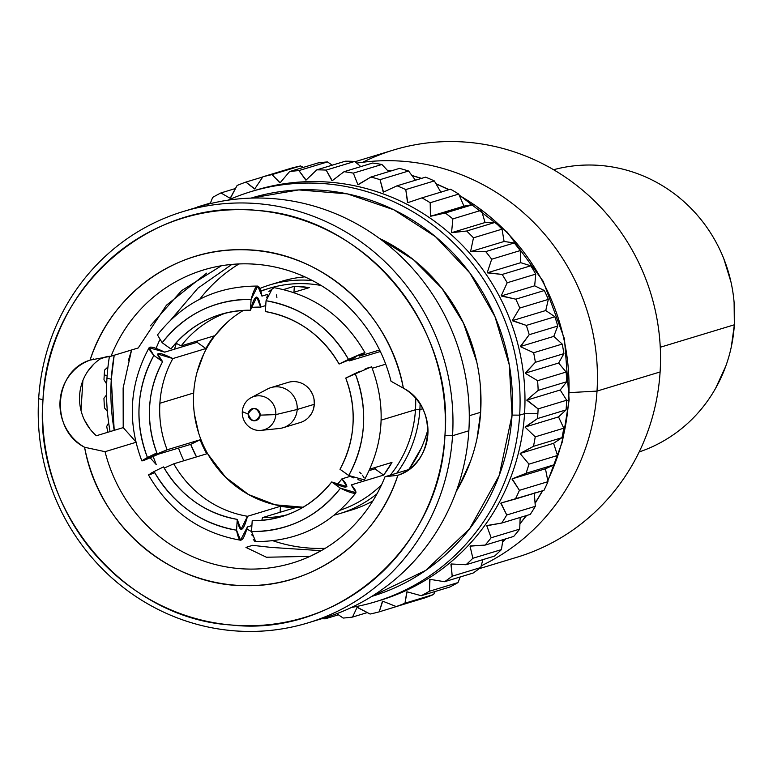 <?xml version="1.0" encoding="UTF-8"?>
<svg xmlns="http://www.w3.org/2000/svg" width="773" height="773" viewBox="0 0 773 773"><rect width="100%" height="100%" fill="white"/><g stroke="black" fill="none" stroke-linecap="round" stroke-linejoin="round"><path stroke-width="1.16" d="M516.779 557.294A212.749 204.584 -106.9 0 0 660.103 371.958L660.103 371.958A212.749 204.584 -106.9 0 0 568.464 179.307A212.749 204.584 -106.9 0 0 362.779 162.253M355.039 161.702L393.515 150.03A212.749 204.584 73.1 0 1 660.103 371.958L597.017 391.09A212.749 204.584 73.1 0 1 481.212 565.797A212.749 204.584 -106.9 0 0 597.017 391.09L660.103 371.958A212.749 204.584 73.1 0 1 516.992 557.227L479.221 568.677M597.017 391.09A212.749 204.584 -106.9 0 0 356.711 163.122A212.749 204.584 73.1 0 1 597.017 391.09L569.488 392.616L597.017 391.09M421.237 448.176L409.767 468.023M419.874 409.574A119.573 114.984 -106.9 0 0 420.097 404.134A119.573 114.984 73.1 0 1 419.874 409.574L422.696 408.714L419.874 409.574A119.573 114.984 73.1 0 1 396.81 473.153A119.573 114.984 -106.9 0 0 419.874 409.574L415.468 409.738L419.874 409.574M312.369 280.531A119.573 114.984 -106.9 0 0 270.038 284.841A119.573 114.984 -106.9 0 0 260.182 288.348A119.573 114.984 73.1 0 1 312.369 280.531M270.135 284.812L281.865 281.256A119.573 114.984 73.1 0 1 304.842 276.869M427.952 429.276A119.573 114.984 73.1 0 1 408.637 469.569M372.808 501.001A119.573 114.984 73.1 0 1 351.271 510.112L339.531 513.668M334.332 515.118A119.573 114.984 -106.9 0 0 339.444 513.697A119.573 114.984 -106.9 0 0 377.031 493.773A119.573 114.984 73.1 0 1 334.332 515.118M340.081 510.219A116.472 111.998 -106.9 0 0 381.572 484.777A116.472 111.998 73.1 0 1 340.081 510.219M390.336 475.124A116.472 111.998 -106.9 0 0 415.468 409.738A116.472 111.998 -106.9 0 0 415.642 398.211A116.472 111.998 73.1 0 1 415.468 409.738L381.128 420.145L415.468 409.738A116.472 111.998 73.1 0 1 390.336 475.124M261.042 290.812L269.526 288.242A116.472 111.998 73.1 0 1 321.143 285.498A116.472 111.998 -106.9 0 0 261.129 291.17M294.329 286.281L283.556 289.546L294.329 286.281L309.277 287.624A116.472 111.998 -106.9 0 0 294.329 286.281L293.953 292.271L294.329 286.281M162.195 342.748C185.047 313.954 214.681 299.509 251.09 299.393L250.413 310.215C254.79 293.962 258.201 292.919 260.665 307.103L265.738 305.567L260.665 307.103A105.601 101.543 -106.9 0 0 251.022 307.451A105.601 101.543 73.1 0 1 260.665 307.103L256.762 297.006L250.413 310.215A105.601 101.543 -106.9 0 0 170.939 348.981L162.195 342.748L170.939 348.981C191.453 323.443 217.947 310.524 250.413 310.215L251.09 299.393C255.67 283.063 259.284 281.961 261.941 296.107L267.777 294.339L261.941 296.107L257.786 286.087L251.09 299.393A116.472 111.998 -106.9 0 0 162.195 342.748L157.479 334.941C183.114 302.291 216.546 286.01 257.786 286.087M293.46 292.416L309.277 287.624L293.46 292.416M266.047 300.736L265.361 311.558L266.047 300.736C302.05 307.345 329.54 326.911 348.526 359.426L339.096 364.025L348.526 359.426C365.416 351.86 369.03 350.758 359.377 356.14L379.611 349.995L359.377 356.14L364.972 352.72L348.526 359.426A116.472 111.998 -106.9 0 0 266.047 300.736L272.937 287.45C313.365 294.639 344.043 316.399 364.972 352.72M372.219 368.277L385.717 364.189L372.219 368.277M154.088 471.52L163.518 466.921A105.601 101.543 -106.9 0 0 237.253 519.388C205.193 513.32 180.621 495.831 163.518 466.921L154.088 471.52C173.075 504.044 200.565 523.611 236.567 530.21L240.529 540.211C200.101 533.012 169.422 511.253 148.493 474.931L154.088 471.52A116.472 111.998 -106.9 0 0 236.567 530.21L237.253 519.388L240.963 529.476L247.505 516.277A105.601 101.543 73.1 0 1 173.77 463.81L206.749 453.809L200.12 439.789L167.132 449.789C150.455 457.287 147.044 458.321 156.88 452.891L147.45 457.49C137.797 462.872 141.411 461.771 158.301 454.205L190.689 444.378A116.472 111.998 -106.9 0 0 196.516 456.911L190.689 444.378L200.12 439.789L167.142 449.78A105.601 101.543 -106.9 0 1 159.885 403.264L193.675 393.013L159.885 403.264A105.601 101.543 -106.9 0 1 172.881 358.556C157.151 350.836 153.74 351.87 162.62 361.667L153.875 355.435C145.179 345.579 148.793 344.487 164.726 352.15L197.105 342.333L205.86 348.555L172.881 358.556L157.605 354.015L162.62 361.667A105.601 101.543 -106.9 0 0 156.88 452.891C145.343 421.285 147.257 390.877 162.62 361.667L153.875 355.435C136.444 388.085 134.309 422.097 147.45 457.49L156.88 452.891L151.054 456.389L167.132 449.789A105.601 101.543 73.1 0 1 159.885 403.264A105.601 101.543 73.1 0 1 172.881 358.556L205.86 348.555A105.601 101.543 -106.9 0 1 214.169 335.869L181.191 345.869L214.169 335.869L205.86 348.555L197.105 342.333L198.004 340.767A116.472 111.998 -106.9 0 0 197.105 342.333L164.726 352.15L149.092 347.744L153.875 355.435A116.472 111.998 -106.9 0 0 147.45 457.49L141.855 460.901L158.301 454.205L190.689 444.378L200.12 439.789A105.601 101.543 -106.9 0 0 206.749 453.809L173.77 463.81L164.185 468.09M348.739 475.501L339.994 469.279A105.601 101.543 -106.9 0 0 352.99 424.57A105.601 101.543 -106.9 0 0 345.734 378.055C357.271 409.651 355.358 440.059 339.994 469.279L348.739 475.501C366.17 442.861 368.306 408.849 355.165 373.456L345.734 378.055L371.61 366.75C386.403 405.893 383.988 443.615 364.373 479.907L348.739 475.501A116.472 111.998 -106.9 0 0 363.455 425.508A116.472 111.998 -106.9 0 0 355.165 373.456L360.208 371.175M340.42 488.188L355.986 492.71L351.271 484.903L383.659 475.086A116.472 111.998 -106.9 0 0 391.979 462.399L369.881 469.095L391.979 462.399L383.659 475.086L374.915 468.853A105.601 101.543 -106.9 0 0 376.161 467.192L374.915 468.853L369.194 470.593L374.915 468.853L383.659 475.086L351.271 484.903C359.967 494.759 356.353 495.86 340.42 488.188L331.675 481.966C311.161 507.494 284.667 520.413 252.201 520.731L251.525 531.553A116.472 111.998 -106.9 0 0 340.42 488.188C317.568 516.982 287.933 531.438 251.525 531.553L252.201 520.731A105.601 101.543 -106.9 0 0 331.675 481.966L346.874 486.623L341.937 478.854A105.601 101.543 73.1 0 1 337.067 484.719A105.601 101.543 -106.9 0 0 341.937 478.854L350.285 476.323L341.937 478.854C350.816 488.652 347.396 489.686 331.675 481.966L340.42 488.188M355.986 492.71C330.351 525.36 296.919 541.641 255.679 541.564L251.525 531.553M240.529 540.211L247.418 526.925L251.901 525.563L247.418 526.925C242.848 543.255 239.224 544.356 236.567 530.21L237.253 519.388C239.707 533.573 243.128 532.539 247.505 516.277L280.483 506.276A105.601 101.543 -106.9 0 0 295.441 507.619L262.462 517.62L261.854 520.384L262.462 517.62A105.601 101.543 -106.9 0 0 287.034 514.837A105.601 101.543 73.1 0 1 262.462 517.62L295.441 507.619L280.483 506.276L247.505 516.277A105.601 101.543 -106.9 0 1 173.77 463.81L164.253 468.061M339.096 364.025C355.773 356.517 359.194 355.483 349.357 360.914L380.345 351.512L349.357 360.914L355.174 357.416L339.096 364.025A105.601 101.543 -106.9 0 0 265.361 311.558C297.412 317.626 321.993 335.124 339.096 364.025M364.856 369.146L368.296 367.745M348.691 359.745A105.601 101.543 73.1 0 1 349.357 360.914A105.601 101.543 -106.9 0 0 348.691 359.745M181.191 345.869A105.601 101.543 73.1 0 1 225.803 313.017A105.601 101.543 -106.9 0 0 181.191 345.869L175.8 343.115M207.947 454.224L225.59 477.25L248.558 494.546L275.101 504.798L303.18 507.223A105.601 101.543 73.1 0 1 193.675 393.013A105.601 101.543 73.1 0 1 243.485 310.369M266.743 297.779L267.303 295.808M268.888 291.547L273.797 287.836M276.57 294.909L276.898 297.441M154.774 472.728L149.662 474.719M148.493 474.941L149.005 474.419M151.025 473.192L151.798 472.757M280.106 512.267L280.483 506.276L280.106 512.267M254.617 541.158L253.302 539.332M252.191 535.873L251.892 534.317M359.6 472.216L361.184 473.83M362.363 475.163L364.141 477.791M361.194 480.545L357.909 479.685M353.425 477.869L351.725 477.057M194.4 414.086L198.642 433.054M226.006 323.462L215.377 335.115M203.608 354.285L197.038 372.296M174.534 349.174A153.122 147.237 73.1 0 1 176.341 343.367A153.122 147.237 73.1 0 0 174.534 349.174M199.763 299.209A153.122 147.237 73.1 0 1 238.983 263.951A153.122 147.237 73.1 0 0 199.763 299.209M325.22 548.318A153.122 147.237 73.1 0 1 273.014 540.781A153.122 147.237 73.1 0 0 325.22 548.318M251.525 531.573A153.122 147.237 73.1 0 1 246.935 529.061A153.122 147.237 73.1 0 0 251.525 531.573M183.858 460.756A153.122 147.237 73.1 0 1 178.486 448.079A153.122 147.237 73.1 0 0 183.858 460.756M568.599 400.298A214.305 206.072 -106.9 0 0 476.922 206.681A214.305 206.072 73.1 0 1 568.599 400.298A15.528 1.546 3.6 0 0 569.15 399.931A15.528 1.546 -176.4 0 1 568.599 400.298A214.305 206.072 73.1 0 1 554.888 463.79A214.305 206.072 -106.9 0 0 568.599 400.298L566.648 400.887L568.599 400.298M473.636 204.391A214.305 206.072 -106.9 0 0 459.336 195.434A214.305 206.072 73.1 0 1 473.636 204.391M448.688 189.752A214.305 206.072 -106.9 0 0 436.127 184.013A214.305 206.072 73.1 0 1 448.688 189.752M421.256 178.457A214.305 206.072 -106.9 0 0 412.067 175.664A214.305 206.072 73.1 0 1 421.256 178.457M390.945 170.968A214.305 206.072 -106.9 0 0 387.495 170.418A214.305 206.072 73.1 0 1 390.945 170.968M502.624 541.805A214.305 206.072 -106.9 0 0 505.735 538.849A214.305 206.072 73.1 0 1 502.624 541.805M519.929 523.543A214.305 206.072 -106.9 0 0 526.239 515.62A214.305 206.072 73.1 0 1 519.929 523.543M535.061 503.001A214.305 206.072 -106.9 0 0 542.346 490.826A214.305 206.072 73.1 0 1 535.061 503.001M547.738 480.4A214.305 206.072 -106.9 0 0 554.56 464.65A214.305 206.072 73.1 0 1 547.738 480.4M566.677 400.23L560.222 390.007L566.715 381.736A225.175 216.527 -106.9 0 0 566.136 372.045L558.637 363.03L563.932 353.638A225.175 216.527 -106.9 0 0 562.193 344.072L553.787 336.39L557.768 326.042A225.175 216.527 -106.9 0 0 554.888 316.756L545.757 310.524L548.328 299.393A225.175 216.527 -106.9 0 0 544.347 290.522L534.674 285.826L535.747 274.106A225.175 216.527 -106.9 0 0 530.732 265.796L520.722 262.685L520.239 250.568A225.175 216.527 -106.9 0 0 514.267 242.954L504.093 241.476L502.035 229.166A225.175 216.527 -106.9 0 0 495.203 222.363L485.077 222.527L481.424 210.237A225.175 216.527 -106.9 0 0 473.839 204.352L463.964 206.149L458.737 194.071A225.175 216.527 -106.9 0 0 450.524 189.192L450.514 189.201A225.368 216.711 73.1 0 1 458.737 194.071L430.184 202.729A225.368 216.711 -106.9 0 0 421.971 197.859L450.524 189.192L421.971 197.859A225.175 216.527 73.1 0 1 430.184 202.729L430.426 216.082A215.86 207.57 73.1 0 1 430.687 216.256L445.287 213.01L473.839 204.352A225.329 216.682 73.1 0 1 481.424 210.237L452.872 218.894A225.329 216.682 -106.9 0 0 445.287 213.01A225.175 216.527 73.1 0 1 452.872 218.894L451.567 232.47A215.86 207.57 73.1 0 1 451.799 232.673L466.65 231.021L495.203 222.363A225.194 216.546 73.1 0 1 502.035 229.166L473.482 237.823A225.194 216.546 -106.9 0 0 466.65 231.021A225.175 216.527 73.1 0 1 473.482 237.823L470.612 251.418A215.86 207.57 73.1 0 1 470.825 251.64L485.715 251.611L514.267 242.954A224.924 216.285 73.1 0 1 520.239 250.568L491.686 259.226A224.924 216.285 -106.9 0 0 485.715 251.611A225.175 216.527 73.1 0 1 491.686 259.226L487.261 272.627A215.86 207.57 73.1 0 1 487.434 272.879L502.179 274.454L530.732 265.796A224.895 216.256 73.1 0 1 535.747 274.106L507.194 282.763A224.895 216.256 -106.9 0 0 502.179 274.454A225.175 216.527 73.1 0 1 507.194 282.763L501.252 295.769A215.86 207.57 73.1 0 1 501.397 296.04L515.794 299.18L544.347 290.522A225.127 216.479 73.1 0 1 548.328 299.393L519.775 308.05A225.127 216.479 -106.9 0 0 515.794 299.18A225.175 216.527 73.1 0 1 519.775 308.05L512.354 320.476A215.86 207.57 73.1 0 1 512.47 320.766L526.336 325.414L554.888 316.756A225.291 216.643 73.1 0 1 557.768 326.042L529.215 334.699A225.291 216.643 -106.9 0 0 526.336 325.414A225.175 216.527 73.1 0 1 529.215 334.699L520.413 346.362A215.86 207.57 73.1 0 1 520.48 346.662L533.641 352.73L562.193 344.072A225.368 216.711 73.1 0 1 563.932 353.638L535.38 362.295A225.368 216.711 -106.9 0 0 533.641 352.73A225.175 216.527 73.1 0 1 535.38 362.295L525.282 373.011A215.86 207.57 73.1 0 1 525.311 373.32L537.593 380.703L566.136 372.045A225.349 216.691 73.1 0 1 566.715 381.736L538.163 390.394L526.886 400.018A215.86 207.57 73.1 0 1 526.886 400.327L538.124 408.888L566.677 400.23L560.222 390.007L566.715 381.736L538.163 390.394A225.349 216.691 -106.9 0 0 537.593 380.703A225.175 216.527 73.1 0 1 538.163 390.394L526.886 400.008L538.124 408.888L566.677 400.23A225.233 216.585 73.1 0 1 566.425 405.071A225.175 216.527 -106.9 0 0 566.677 400.23M291.45 168.137L291.45 168.137A225.31 216.662 73.1 0 1 300.552 165.953A225.175 216.527 -106.9 0 0 291.45 168.137L262.897 176.795A225.175 216.527 73.1 0 1 271.999 174.611A225.31 216.662 -106.9 0 0 262.897 176.795L291.45 168.137M303.325 167.412L300.552 165.953L271.999 174.611L279.836 182.834A215.86 207.57 73.1 0 1 280.126 182.776L289.595 171.567L318.147 162.91A225.165 216.517 73.1 0 1 327.462 161.924A225.175 216.527 -106.9 0 0 318.147 162.91L289.595 171.567A225.175 216.527 73.1 0 1 298.909 170.582A225.165 216.517 -106.9 0 0 289.595 171.567L280.126 182.776L271.999 174.611L300.552 165.953L303.325 167.412M332.255 165.171L327.462 161.924L298.909 170.582L305.789 180.061A215.86 207.57 73.1 0 1 306.089 180.051L316.785 169.857L345.338 161.199A224.904 216.266 73.1 0 1 354.73 161.431A225.175 216.527 -106.9 0 0 345.338 161.199L316.785 169.857A225.175 216.527 73.1 0 1 326.177 170.089A224.904 216.266 -106.9 0 0 316.785 169.857L306.089 180.051L298.909 170.582L327.462 161.924L332.255 165.171M360.807 166.61L354.73 161.431L326.177 170.089L331.946 180.679A215.86 207.57 73.1 0 1 332.245 180.708L344.053 171.693L372.605 163.035A224.904 216.266 73.1 0 1 381.91 164.475A225.175 216.527 -106.9 0 0 372.605 163.035L344.053 171.693A225.175 216.527 73.1 0 1 353.358 173.133A224.904 216.266 -106.9 0 0 344.053 171.693L332.245 180.708L326.177 170.089L354.73 161.431L360.807 166.61M388.655 171.664L381.91 164.475L353.358 173.133L357.889 184.689A215.86 207.57 73.1 0 1 358.189 184.747L370.943 177.027L399.496 168.369A225.165 216.517 73.1 0 1 408.588 171.007A225.175 216.527 -106.9 0 0 399.496 168.369L370.943 177.027A225.175 216.527 73.1 0 1 380.036 179.665A225.165 216.517 -106.9 0 0 370.943 177.027L357.889 184.689L353.358 173.133L381.91 164.475L388.655 171.664M415.449 180.225L408.588 171.007L380.036 179.665L383.215 192.004A215.86 207.57 73.1 0 1 383.505 192.11L397.061 185.8L425.604 177.143A225.31 216.662 73.1 0 1 434.329 180.921A225.175 216.527 -106.9 0 0 425.604 177.143L397.061 185.8A225.175 216.527 73.1 0 1 405.777 189.578A225.31 216.662 -106.9 0 0 397.061 185.8L383.505 192.11L380.036 179.665L408.588 171.007L415.449 180.225M441.083 192.583L434.329 180.921L405.777 189.578L407.526 202.526A215.86 207.57 73.1 0 1 407.796 202.671L421.971 197.859L407.796 202.671L405.777 189.578L434.329 180.921L441.083 192.583M526.886 400.114L560.222 390.007L526.886 400.114M106.732 426.348A224.885 216.247 -106.9 0 0 107.766 432.291A225.175 216.527 73.1 0 1 106.732 426.348L108.684 422.87L106.732 426.348M104.519 407.941L104.519 407.941A225.175 216.527 73.1 0 1 103.949 398.25A224.943 216.305 -106.9 0 0 104.519 407.941L107.37 411.381L104.519 407.941M103.949 398.25L106.539 394.935L103.949 398.25M103.988 379.756L103.988 379.756A225.175 216.527 73.1 0 1 104.239 374.924A225.233 216.585 -106.9 0 0 103.988 379.756L106.664 384.026L103.988 379.756M104.597 370.093A225.233 216.585 -106.9 0 0 104.239 374.924L107.138 375.601L104.239 374.924A225.175 216.527 73.1 0 1 104.597 370.093L107.959 366.953L104.597 370.093M197.521 206.942A225.194 216.546 -106.9 0 0 196.883 207.386A225.175 216.527 73.1 0 1 197.521 206.942L210.449 203.019L197.521 206.942M220.904 192.931A225.329 216.682 -106.9 0 0 212.662 197.395A225.175 216.527 73.1 0 1 220.904 192.931L230.161 198.313A215.86 207.57 73.1 0 1 230.431 198.188L237.118 185.452A225.175 216.527 73.1 0 1 245.853 182.09A225.368 216.711 -106.9 0 0 237.118 185.452L230.161 198.313L220.904 192.931L235.514 188.496L220.904 192.931M262.791 176.959L245.853 182.09L254.491 188.95A215.86 207.57 73.1 0 1 254.781 188.863L262.897 176.795L254.781 188.863L245.853 182.09L262.791 176.959M566.425 405.071A225.233 216.585 73.1 0 1 566.068 409.893L537.515 418.551A225.233 216.585 -106.9 0 0 537.873 413.729A225.233 216.585 -106.9 0 0 538.124 408.888A225.175 216.527 73.1 0 1 537.873 413.729A225.175 216.527 73.1 0 1 537.515 418.551L525.215 426.938A215.86 207.57 73.1 0 1 525.176 427.237L535.235 436.851L563.788 428.194A224.943 216.305 73.1 0 1 562.01 437.673L533.457 446.33A224.943 216.305 -106.9 0 0 535.235 436.851A225.175 216.527 73.1 0 1 533.457 446.33L520.277 453.355A215.86 207.57 73.1 0 1 520.21 453.654L528.974 464.138L557.526 455.481A224.885 216.247 73.1 0 1 554.608 464.631L526.055 473.289A224.885 216.247 -106.9 0 0 528.974 464.138A225.175 216.527 73.1 0 1 526.055 473.289L512.17 478.854A215.86 207.57 73.1 0 1 512.055 479.144L519.427 490.324L547.98 481.666A225.088 216.44 73.1 0 1 543.97 490.343L515.417 499A225.088 216.44 -106.9 0 0 519.427 490.324A225.175 216.527 73.1 0 1 515.417 499L501.001 503.03A215.86 207.57 73.1 0 1 500.856 503.3L506.75 514.992L535.303 506.334A225.272 216.624 73.1 0 1 530.259 514.403L501.706 523.06A225.272 216.624 -106.9 0 0 506.75 514.992A225.175 216.527 73.1 0 1 501.706 523.06L486.961 525.514A215.86 207.57 73.1 0 1 486.777 525.756L491.155 537.766L519.707 529.109A225.358 216.701 73.1 0 1 513.707 536.433L485.154 545.091A225.358 216.701 -106.9 0 0 491.155 537.766A225.175 216.527 73.1 0 1 485.154 545.091L470.264 545.931A215.86 207.57 73.1 0 1 470.052 546.153L472.873 558.27L501.416 549.613A225.358 216.701 73.1 0 1 494.565 556.087L466.013 564.744A225.358 216.701 -106.9 0 0 472.873 558.27A225.175 216.527 73.1 0 1 466.013 564.744L451.171 563.971A215.86 207.57 73.1 0 1 450.939 564.164L452.186 576.194L480.738 567.537A225.262 216.604 73.1 0 1 473.134 573.044L444.591 581.702A225.262 216.604 -106.9 0 0 452.186 576.194A225.175 216.527 73.1 0 1 444.591 581.711L429.991 579.344A215.86 207.57 73.1 0 1 429.74 579.508L429.44 591.248L457.993 582.591A225.175 216.527 73.1 0 1 449.76 587.055L421.208 595.712A225.175 216.527 -106.9 0 0 429.44 591.248A225.175 216.527 73.1 0 1 421.208 595.712L407.052 591.818A215.86 207.57 73.1 0 1 406.782 591.944L404.984 603.201L433.537 594.543A224.885 216.247 73.1 0 1 424.812 597.896L396.259 606.554A224.885 216.247 -106.9 0 0 404.984 603.201A225.175 216.527 73.1 0 1 396.259 606.554L382.722 601.181A215.86 207.57 73.1 0 1 382.442 601.268L379.205 611.849L407.873 603.027L379.205 611.849A225.175 216.527 73.1 0 1 370.112 614.042A224.962 216.324 -106.9 0 0 379.205 611.849L382.722 601.181L396.259 606.554L424.812 597.896A225.175 216.527 -106.9 0 0 433.537 594.543L435.151 591.49L433.537 594.543L404.984 603.201L407.052 591.818L421.208 595.712L449.76 587.055A225.175 216.527 -106.9 0 0 457.993 582.591L460.215 576.967L457.993 582.591L429.44 591.248L429.991 579.344L444.591 581.711L473.134 573.044A225.175 216.527 -106.9 0 0 480.738 567.537L482.883 559.623L480.738 567.537L452.186 576.194L451.171 563.971L466.013 564.744L494.565 556.087A225.175 216.527 -106.9 0 0 501.416 549.613L502.943 539.689L501.416 549.613L472.873 558.27L470.052 546.153L485.154 545.091L513.707 536.433A225.175 216.527 -106.9 0 0 519.707 529.109L520.161 517.466L519.707 529.109L491.155 537.766L486.777 525.756L501.706 523.06L530.259 514.403A225.175 216.527 -106.9 0 0 535.303 506.334L534.288 492.932L535.303 506.334L506.75 514.992L501.001 503.03L543.97 490.343A225.175 216.527 -106.9 0 0 547.98 481.666L545.458 468.786L554.608 464.631A225.175 216.527 -106.9 0 0 557.526 455.481L553.584 443.306L562.01 437.673A225.175 216.527 -106.9 0 0 563.788 428.194L558.531 416.908L566.068 409.893A225.175 216.527 -106.9 0 0 566.425 405.071M352.517 617.076L367.339 612.574L352.517 617.076A225.175 216.527 73.1 0 1 343.202 618.062A225.243 216.595 -106.9 0 0 352.517 617.076L357.087 607.346L352.517 617.076M321.616 618.748A225.349 216.701 -106.9 0 0 325.317 618.787L338.4 614.815L325.317 618.787A225.175 216.527 73.1 0 1 321.616 618.748M343.202 618.062L336.757 613.694L343.202 618.062M326.293 617.318L325.317 618.787L326.293 617.318M357.377 607.298A215.86 207.57 73.1 0 1 357.087 607.346L370.112 614.042L357.377 607.298M380.277 600.312A214.305 206.072 -106.9 0 0 524.548 413.652L537.873 413.729L524.548 413.652A214.305 206.072 -106.9 0 0 253.573 190.863M210.198 203.666L212.662 197.395L210.198 203.666M109.322 357.078L108.954 356.295L109.322 357.078M519.649 415.14A214.305 206.072 -106.9 0 0 251.119 191.588A214.305 206.072 -106.9 0 0 228.064 200.178A214.305 206.072 73.1 0 1 519.649 415.14L524.548 413.652L519.649 415.14A214.305 206.072 73.1 0 1 351.551 607.423A214.305 206.072 -106.9 0 0 375.494 601.761A214.305 206.072 -106.9 0 0 519.649 415.14L512.045 415.101L519.649 415.14M109.457 356.266A214.305 206.072 -106.9 0 0 106.954 378.21A214.305 206.072 -106.9 0 0 110.085 431.585A214.305 206.072 73.1 0 1 106.954 378.21L111.302 379.234A208.092 200.101 -106.9 0 0 114.211 430.339L111.302 379.234L106.954 378.21A214.305 206.072 73.1 0 1 109.457 356.266M251.225 191.549L256.008 190.1A214.305 206.072 73.1 0 1 524.548 413.652A214.305 206.072 73.1 0 1 380.393 600.273L375.61 601.723M371.774 596.398A208.092 200.101 -106.9 0 0 512.045 415.101A208.092 200.101 -106.9 0 0 251.003 198.11L298.813 189.916L347.386 193.888L393.863 209.802L435.508 236.702L469.887 273.033L494.981 316.65L509.31 365.011L512.045 415.101L499.242 475.385L469.607 528.771L425.807 570.348L371.774 596.398M114.191 355.242A208.092 200.101 -106.9 0 0 111.302 379.234L114.191 355.242M480.352 385.717L480.642 412.289A175.481 168.746 73.1 0 0 379.446 238.422L413.458 259.689L441.953 288.397L463.414 322.979L476.661 361.58M456.196 491.531A175.481 168.746 73.1 0 0 480.642 412.289L469.288 415.729L480.642 412.289L477.038 438.494M470.371 461.713L458.302 487.918M100.297 358.894L107.437 356.411L101.244 358.286A48.139 46.293 73.1 0 0 96.364 435.75L95.166 434.668M136.241 442.224L123.207 427.614L123.139 387.978L131.594 349.966L128.337 360.643M221.358 265.777L181.568 290.648L150.416 325.81M105.06 451.683L135.913 442.32L105.06 451.683A153.122 147.237 -106.9 0 0 292.474 562.995A153.122 147.237 -106.9 0 0 385.022 476.728L397.863 475.289A48.139 46.293 -106.9 0 0 427.884 434.155A48.139 46.293 -106.9 0 0 403.351 388.143A168.495 162.021 -106.9 0 0 254.491 250.365A168.495 162.021 -106.9 0 0 90.064 360.112A48.139 46.293 -106.9 0 0 60.043 401.235A48.139 46.293 -106.9 0 0 84.586 447.258L105.06 451.683L84.586 447.258C49.743 429.798 53.414 371.175 90.064 360.112L111.07 356.189L90.064 360.112C110.723 294.745 174.746 248.036 241.988 249.747C317.964 248.935 389.863 310.814 403.351 388.143L391.022 381.244A153.122 147.237 -106.9 0 0 203.608 269.932A153.122 147.237 -106.9 0 0 111.07 356.189L138.232 347.956L111.07 356.189A153.122 147.237 73.1 0 1 257.612 264.395A153.122 147.237 73.1 0 1 391.022 381.244L403.342 388.143C438.185 405.593 434.513 464.225 397.863 475.289C377.205 540.656 313.191 587.354 245.949 585.654C169.973 586.456 98.074 524.577 84.586 447.258A168.495 162.021 -106.9 0 0 233.436 585.026A168.495 162.021 -106.9 0 0 397.863 475.289L385.022 476.728A153.122 147.237 73.1 0 1 238.48 568.522A153.122 147.237 73.1 0 1 105.06 451.683M123.139 387.978L123.207 427.614L96.364 435.75L123.207 427.614L125.497 430.184M150.204 457.829L156.252 464.592L150.204 457.819M135.758 441.654L123.236 427.653L135.758 441.654M153.17 456.524L156.252 464.592L153.16 456.524M310.031 556.367L321.21 550.676L271.139 547.41L252.52 545.332L245.959 547.419L266.395 557.227L310.002 556.386M156.127 348.169L159.634 340.062L156.127 348.169M170.997 319.664L197.888 288.184L231.823 264.424L197.898 288.174L170.997 319.664M138.232 347.956L166.446 305.2L206.71 273.12M408.656 469.569L385.022 476.728M89.668 428.561L84.479 420.068M81.001 410.434L82.885 380.577M87.523 371.678L93.717 364.209M316.07 620.236A214.923 206.671 -106.9 0 0 468.853 430.774A214.923 206.671 -106.9 0 0 191.443 209.222M183.336 211.493L199.54 206.575A214.923 206.671 73.1 0 1 468.853 430.774L452.543 435.721A214.923 206.671 -106.9 0 0 183.23 211.522A214.923 206.671 -106.9 0 0 38.65 398.684L38.65 398.684A214.923 206.671 -106.9 0 0 307.963 622.883A214.923 206.671 -106.9 0 0 452.543 435.721L468.853 430.774A214.923 206.671 73.1 0 1 324.283 617.936L308.079 622.845M444.929 435.682A208.72 200.7 -106.9 0 0 257.003 210.42A208.72 200.7 -106.9 0 0 42.998 399.718L38.65 398.684A214.923 206.671 73.1 0 1 259.023 203.763A214.923 206.671 73.1 0 1 452.543 435.721L444.929 435.682L452.543 435.721A214.923 206.671 73.1 0 1 232.171 630.652A214.923 206.671 73.1 0 1 38.65 398.684L42.998 399.718A208.72 200.7 -106.9 0 0 230.924 624.971A208.72 200.7 -106.9 0 0 444.929 435.682C454.717 325.423 364.624 217.107 257.013 210.43C149.769 197.878 47.124 288.918 42.998 399.718C33.21 509.967 123.303 618.294 230.914 624.971C338.159 637.522 440.803 546.472 444.929 435.682M463.964 206.149L458.737 194.071L430.184 202.729L430.426 216.082L445.287 213.01L473.839 204.352L463.964 206.149L430.658 216.247L463.964 206.149M485.077 222.527L481.424 210.237L452.872 218.894L451.567 232.47L466.65 231.021L495.203 222.363L485.077 222.527L451.761 232.634L485.077 222.527M504.093 241.476L502.035 229.166L473.482 237.823L470.612 251.418L485.715 251.611L514.267 242.954L504.093 241.476L470.767 251.583L504.093 241.476M520.722 262.685L520.239 250.568L491.686 259.226L487.261 272.627L502.179 274.454L530.732 265.796L520.722 262.685L487.377 272.792L520.722 262.685M534.674 285.817L535.747 274.106L507.194 282.763L501.252 295.769L515.794 299.18L544.347 290.522L534.674 285.817L501.339 295.933L534.674 285.817M545.757 310.524L548.328 299.393L519.775 308.05L512.354 320.476L526.336 325.414L554.888 316.756L545.757 310.524L512.412 320.631L545.757 310.524M553.787 336.39L557.768 326.042L529.215 334.699L520.48 346.662L533.641 352.73L562.193 344.072L553.787 336.39L520.442 346.507L553.787 336.39M558.637 363.03L563.932 353.638L535.38 362.295L525.311 373.32L537.593 380.703L566.136 372.045L558.637 363.03L525.292 373.137L558.637 363.03M566.068 409.893L537.515 418.551L525.176 427.237L535.235 436.851L563.788 428.194L558.531 416.908L566.068 409.893M525.205 427.015L558.531 416.908L525.205 427.015M562.01 437.673L533.457 446.33L520.21 453.654L528.974 464.138L557.526 455.481L553.584 443.306L562.01 437.673M520.268 453.413L553.584 443.306L520.268 453.413M554.608 464.631L526.055 473.289L512.17 478.854L545.458 468.786L554.608 464.631M519.427 490.324L547.98 481.666L545.458 468.786L512.17 478.854L519.427 490.324M313.365 409.41L314.321 404.289L314.012 399.052M312.553 394.249L310.108 390.027M308.369 417.652L311.306 413.913M251.157 397.66L267.477 389.032A20.968 20.156 73.1 0 1 287.962 390.365A20.968 20.156 73.1 0 1 297.19 409.487A20.968 20.156 -106.9 0 0 270.917 387.621L288.049 382.422A20.968 20.156 73.1 0 1 314.321 404.289L297.19 409.487L314.321 404.289A20.968 20.156 73.1 0 1 300.214 422.551L283.092 427.74A20.968 20.156 -106.9 0 0 297.19 409.487A20.968 20.156 73.1 0 1 279.44 428.474L261.081 430.368A17.383 16.716 -106.9 0 0 275.797 414.618L297.19 409.487L275.797 414.618A17.383 16.716 -106.9 0 0 268.144 398.771A17.383 16.716 -106.9 0 0 251.157 397.66A17.383 16.716 -106.9 0 0 242.316 411.623A17.383 16.716 -106.9 0 0 261.081 430.368M242.316 411.623L242.316 411.623A17.383 16.716 73.1 0 1 260.143 395.863A17.383 16.716 73.1 0 1 275.797 414.618L260.143 415.14A6.213 5.971 -106.9 0 0 254.549 408.434A6.213 5.971 -106.9 0 0 248.181 414.067L242.316 411.623L248.181 414.067A6.213 5.971 -106.9 0 0 253.776 420.773A6.213 5.971 -106.9 0 0 260.143 415.14L275.797 414.618A17.383 16.716 73.1 0 1 257.969 430.387A17.383 16.716 73.1 0 1 242.316 411.623M248.181 414.067C251.66 422.348 255.65 422.705 260.143 415.14C256.665 406.859 252.674 406.501 248.181 414.067M723.76 258.626L731.007 282.155M734.108 302.446L734.35 324.786L731.316 346.816M725.712 366.334L715.576 388.365M553.584 169.722A147.527 141.865 73.1 0 1 734.35 324.786L660.258 347.251L734.35 324.786A147.527 141.865 73.1 0 1 639.165 451.954M141.855 460.901C127.062 421.758 129.478 384.036 149.092 347.744M387.37 170.292L391.196 170.891M411.903 175.442L421.585 178.36M435.933 183.674L449.074 189.636M459.123 194.96L507.117 232.006L543.206 281.324L564.464 338.864L569.15 399.931L562.435 441.596L547.835 480.922M542.733 490.71L535.09 503.407M526.568 515.523L519.92 523.833M505.986 538.771L502.595 541.989M93.543 358.981L92.973 359.155"/></g></svg>
